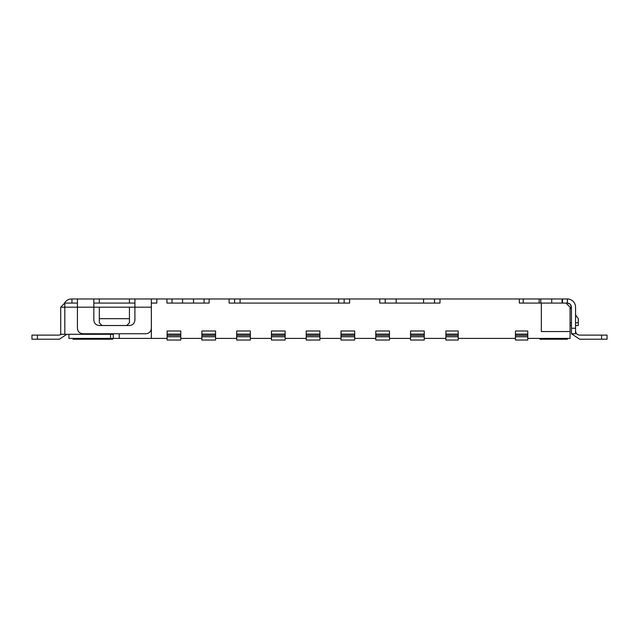 <?xml version="1.0" encoding="UTF-8"?>
<svg xmlns="http://www.w3.org/2000/svg" width="639" height="639" viewBox="0 0 639 639"><rect width="100%" height="100%" fill="white"/><g stroke="black" fill="none" stroke-linecap="round" stroke-linejoin="round"><path stroke-width="0.96" d="M119.221 333.742L119.221 338.398L151.355 338.398L151.355 298.964L92.799 298.964M575.555 333.742L571.45 333.742L575.555 333.742L575.555 307.175A8.219 8.219 0 0 0 567.432 298.964L423.569 298.964L423.569 303.07M423.569 298.964L385.229 298.964L385.229 303.07L385.229 298.964L379.75 298.964L379.75 303.07L439.999 303.07L439.999 298.964M396.18 298.964L396.18 303.07M434.52 298.964L434.52 303.07M410.558 331.002L410.558 340.036L424.248 340.036L424.248 331.002L410.558 331.002L410.558 334.285M354.693 334.285L354.693 331.002L340.994 331.002L340.994 340.036L354.693 340.036L354.693 331.002M285.13 334.285L285.13 331.002L271.439 331.002L271.439 340.036L285.13 340.036L285.13 331.002M215.575 334.285L215.575 331.002L201.876 331.002L201.876 340.036L215.575 340.036L215.575 331.002M250.352 334.285L250.352 331.002L236.662 331.002L236.662 340.036L250.352 340.036L250.352 331.002M319.907 334.285L319.907 331.002L306.217 331.002L306.217 340.036L319.907 340.036L319.907 331.002M375.78 334.109L375.78 340.036L389.471 340.036L389.471 334.109L375.78 334.109L375.78 331.002L375.78 334.285M389.471 334.285L389.471 331.002L375.78 331.002M567.432 298.964L567.384 303.07L541.321 303.07L541.321 331.553L570.076 331.553L570.076 307.175L571.45 309.092M151.355 303.07L156.827 303.07L156.827 298.964L166.939 298.964L166.939 303.07L209.161 303.07L209.161 298.964L229.129 298.964L229.129 303.07L349.621 303.07L349.621 298.964L379.75 298.964M570.076 331.553L570.076 338.398L527.766 338.398M515.441 338.398L458.211 338.398M445.886 338.398L424.248 338.398M410.558 338.398L389.471 338.398M375.78 338.398L354.693 338.398M340.994 338.398L319.907 338.398M306.217 338.398L285.13 338.398M271.439 338.398L250.352 338.398M236.662 338.398L215.575 338.398M201.876 338.398L180.789 338.398M167.098 338.398L151.355 338.398M515.441 331.002L515.441 340.036L527.766 340.036L527.766 331.002L515.441 331.002M167.098 331.002L167.098 340.036L180.789 340.036L180.789 331.002L167.098 331.002M445.886 331.002L445.886 340.036L458.211 340.036L458.211 331.002L445.886 331.002M389.471 334.109L389.471 331.002M539.172 298.964L539.172 303.07L541.321 303.07L541.321 331.553M539.172 303.07L519.339 303.07L519.339 298.964M349.621 298.964L229.129 298.964M134.917 307.175L151.355 307.175L151.355 328.262C151.012 331.617 149.191 333.438 145.876 333.742L82.886 333.742C79.532 333.398 77.71 331.577 77.407 328.262L77.407 307.175L134.917 307.175L134.917 298.964L134.917 320.051C134.589 323.374 132.768 325.195 129.445 325.523L102.056 325.523L126.706 325.523L129.445 322.783L129.445 318.677L99.317 318.677L99.317 322.783L102.056 325.523L99.317 325.523C95.994 325.195 94.173 323.374 93.845 320.051L93.845 298.964L71.656 298.964A8.219 8.219 0 0 0 64.243 303.637M71.935 298.964L71.935 303.07M156.827 298.964L151.355 298.964M209.161 298.964L166.939 298.964M344.149 303.07L344.149 298.964M234.601 298.964L234.601 303.07M119.221 338.398L68.924 338.398L68.924 334.285M410.558 336.753L424.248 336.753M340.994 336.753L354.693 336.753M271.439 336.753L285.13 336.753M515.441 336.753L527.766 336.753M201.876 336.753L215.575 336.753M167.098 336.753L180.789 336.753M445.886 336.753L458.211 336.753M236.662 336.753L250.352 336.753M306.217 336.753L319.907 336.753M375.78 336.753L389.471 336.753M565.97 303.07L570.076 307.175M551.729 298.964L551.729 303.07M540.778 303.07L540.778 298.964M579.661 335.108C577.169 334.86 575.803 333.494 575.555 331.002C575.803 333.494 577.169 334.86 579.661 335.108L607.05 335.108L607.05 339.221L579.661 339.221L571.45 333.742L571.45 307.175L570.26 304.284L571.45 307.175C571.218 304.691 569.86 303.325 567.384 303.07M569.9 303.964L567.456 303.07L569.9 303.964M575.555 307.175L575.555 314.843L578.295 318.677L578.295 325.523L575.555 325.523M77.407 298.964L77.407 307.175L64.811 307.175L64.811 303.07L77.407 303.07M182.57 303.07L182.57 298.964M193.529 298.964L193.529 303.07M567.344 338.398L567.344 339.221L539.955 339.221L539.955 338.398M85.354 338.398L85.354 339.221L73.03 339.221L73.03 338.398M85.354 339.221L112.736 339.221L112.736 338.398M113.287 338.398L113.287 334.285L64.811 334.285L64.811 307.175L60.705 307.175L64.811 303.07M93.845 303.07L134.917 303.07M570.076 325.523L571.45 325.523M570.076 322.783L571.45 322.783M575.555 322.783L578.295 322.783M60.705 307.175L60.705 334.285L64.811 334.285M571.929 333.742L571.45 333.742L571.929 333.742M66.855 334.285L59.339 339.221L37.429 339.221L37.429 335.108L59.339 335.108L61.799 334.285M593.359 339.221L579.661 339.221M37.429 335.108L31.95 335.108L31.95 339.221L31.95 335.108L31.95 339.221L37.429 339.221M129.445 307.175L129.445 318.677M99.317 318.677L99.317 307.175M607.05 335.108L607.05 339.221M523.213 303.07L523.213 298.964M204.081 303.07L204.081 298.964M172.019 298.964L172.019 303.07M424.248 334.109L410.558 334.109M410.558 335.339L424.248 335.339M354.693 334.109L340.994 334.109M340.994 335.339L354.693 335.339M285.13 334.109L271.439 334.109M271.439 335.339L285.13 335.339M527.766 334.109L515.441 334.109M515.441 335.339L527.766 335.339M215.575 334.109L201.876 334.109M201.876 335.339L215.575 335.339M180.789 334.109L167.098 334.109M167.098 335.339L180.789 335.339M458.211 334.109L445.886 334.109M445.886 335.339L458.211 335.339M250.352 334.109L236.662 334.109M236.662 335.339L250.352 335.339M319.907 334.109L306.217 334.109M306.217 335.339L319.907 335.339M375.78 335.339L389.471 335.339M240.08 303.07L240.08 298.964M338.67 298.964L338.67 303.07M562.088 303.07L562.088 298.964M562.528 298.964L562.528 303.07M567.344 298.964L567.344 303.07M99.317 303.07L99.317 298.964M129.445 298.964L129.445 303.07M110.547 334.285L110.547 338.398M571.45 328.262L575.555 328.262M601.571 335.108L601.571 339.221"/></g></svg>
